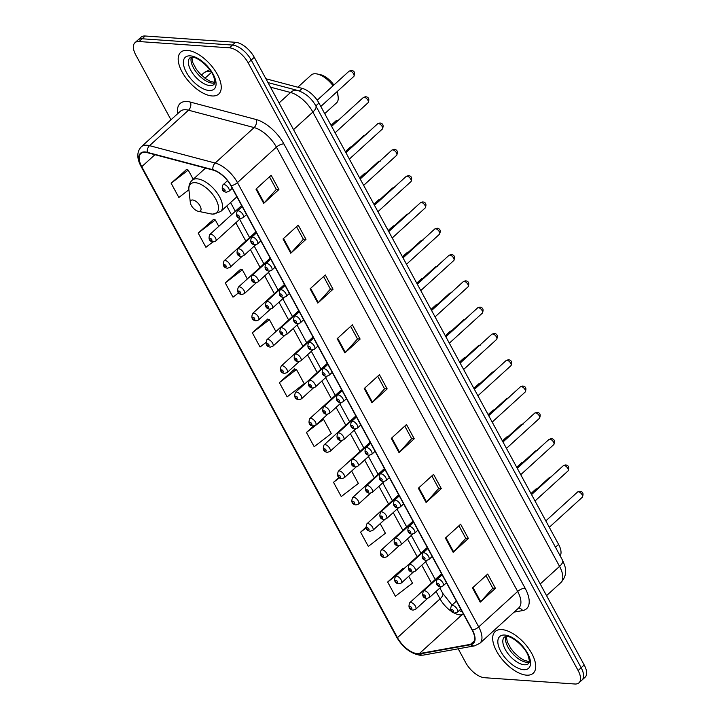 <?xml version="1.0" encoding="UTF-8"?>
<svg xmlns="http://www.w3.org/2000/svg" width="720" height="720" viewBox="0 0 720 720"><rect width="100%" height="100%" fill="white"/><g stroke="black" fill="none" stroke-linecap="round" stroke-linejoin="round"><path stroke-width="1.08" d="M265.914 78.768L302.238 88.389A17.649 8.559 47.7 0 1 318.96 103.05L558.594 544.401A17.649 8.559 47.7 0 1 560.16 555.858M458.199 648.81L465.741 662.706A17.649 8.559 -132.3 0 0 484.497 677.709L574.83 684A17.649 8.559 -132.3 0 0 578.979 682.803L585.063 677.268A17.649 8.559 -132.3 0 0 584.199 664.983L254.259 57.294A17.649 8.559 -132.3 0 0 235.503 42.291L145.17 36A17.649 8.559 -132.3 0 0 141.021 37.197L137.979 39.969A17.649 8.559 -132.3 0 1 142.128 38.772A17.649 8.559 -132.3 0 0 137.979 39.969L134.937 42.732A17.649 8.559 -132.3 0 0 135.801 55.017L170.964 119.79M582.021 680.031A17.649 8.559 -132.3 0 0 581.157 667.755L251.217 60.066A17.649 8.559 -132.3 0 0 232.461 45.063L142.128 38.772L232.461 45.063A17.649 8.559 -132.3 0 1 251.217 60.066L581.157 667.755A17.649 8.559 -132.3 0 1 582.021 680.031M526.572 675.162A28.233 13.689 -132.3 0 0 533.205 673.245A28.233 13.689 -132.3 0 0 528.462 648.261A28.233 13.689 -132.3 0 0 501.822 629.586A28.233 13.689 -132.3 0 0 495.189 631.494A28.233 13.689 -132.3 0 0 499.932 656.478A28.233 13.689 -132.3 0 0 526.572 675.162A28.233 13.689 -132.3 0 0 533.205 673.245A28.233 13.689 -132.3 0 0 528.462 648.261A28.233 13.689 -132.3 0 0 501.822 629.586A28.233 13.689 -132.3 0 0 495.189 631.494A28.233 13.689 -132.3 0 0 499.932 656.478A28.233 13.689 -132.3 0 0 526.572 675.162M212.094 95.958A28.233 13.689 -132.3 0 0 218.727 94.05A28.233 13.689 -132.3 0 0 213.984 69.066A28.233 13.689 -132.3 0 0 187.344 50.382A28.233 13.689 -132.3 0 0 180.711 52.29A28.233 13.689 -132.3 0 0 185.454 77.283A28.233 13.689 -132.3 0 0 212.094 95.958A28.233 13.689 -132.3 0 0 218.727 94.05A28.233 13.689 -132.3 0 0 213.984 69.066A28.233 13.689 -132.3 0 0 187.344 50.382A28.233 13.689 -132.3 0 0 180.711 52.29A28.233 13.689 -132.3 0 0 185.454 77.283A28.233 13.689 -132.3 0 0 212.094 95.958M417.456 653.67A18.819 9.126 47.7 0 1 397.458 637.659L141.75 166.698A18.819 9.126 47.7 0 1 140.823 153.603A18.819 9.126 47.7 0 1 147.411 152.703L213.03 170.073A18.819 9.126 47.7 0 1 230.868 185.715L472.122 630.045A18.819 9.126 47.7 0 1 473.04 643.149A18.819 9.126 47.7 0 1 470.529 644.328L419.373 653.58A18.819 9.126 47.7 0 1 417.456 653.67M417.663 654.048A19.296 9.351 -132.3 0 0 419.625 653.958L470.79 644.706A19.296 9.351 -132.3 0 0 472.41 630.063L231.156 185.733A19.296 9.351 -132.3 0 0 212.877 169.704L147.267 152.325A19.296 9.351 -132.3 0 0 141.453 166.68L397.161 637.632A19.296 9.351 -132.3 0 0 417.663 654.048M186.462 169.587L171.126 183.222L178.857 197.469L188.91 189.747M213.525 219.438L198.189 233.073L205.929 247.32L212.976 241.902M240.597 269.28L225.261 282.924L232.992 297.162L238.608 292.86M267.66 319.131L252.324 332.775L260.055 347.013L265.824 342.585M402.984 568.377L387.657 582.021L395.388 596.259L412.488 583.128L408.753 576.261M294.723 368.982L279.387 382.617L287.127 396.864L304.218 383.733L296.487 369.495L294.453 368.901M578.979 682.803A17.649 8.559 -132.3 0 0 578.115 670.527L248.166 62.838A17.649 8.559 -132.3 0 0 229.419 47.835L139.086 41.544A17.649 8.559 -132.3 0 0 134.937 42.732M310.086 288.828L325.305 274.977L333.036 289.215L317.826 303.075L310.086 288.828M283.023 238.977L298.242 225.126L305.973 239.364L290.754 253.224L283.023 238.977M255.96 189.126L271.17 175.275L278.91 189.522L263.691 203.373L255.96 189.126M391.284 438.372L406.503 424.521L414.234 438.768L399.015 452.619L391.284 438.372M418.356 488.223L433.566 474.372L441.306 488.61L426.087 502.47L418.356 488.223M445.419 538.074L460.638 524.223L468.369 538.461L453.15 552.321L445.419 538.074M472.482 587.925L487.701 574.065L495.432 588.312L480.213 602.163L472.482 587.925M337.158 338.679L352.368 324.819L360.108 339.066L344.889 352.917L337.158 338.679M364.221 388.53L379.44 374.67L387.171 388.917L371.952 402.768L364.221 388.53M313.524 426.042L306.459 432.468L314.19 446.715L331.29 433.584L323.559 419.337L322.443 419.022M338.967 477.36L333.522 482.319L341.253 496.566L358.353 483.435L351.63 471.051M365.895 527.337L360.585 532.17L368.325 546.408L385.416 533.277L380.196 523.656M387.171 388.917L384.516 388.728M377.73 376.227L384.561 388.809L372.438 402.282A4.707 1.863 151.5 0 1 371.952 402.768M360.108 339.066L357.453 338.877M350.667 326.376L357.498 338.958L345.375 352.44A4.707 1.863 151.5 0 1 344.889 352.917M495.432 588.312L492.786 588.123M485.991 575.622L492.822 588.204L480.699 601.677A4.707 1.863 151.5 0 1 480.213 602.163M468.369 538.461L465.714 538.281M458.928 525.771L465.759 538.353L453.636 551.835A4.707 1.863 151.5 0 1 453.15 552.321M441.306 488.61L438.651 488.43M431.865 475.929L438.696 488.511L426.573 501.984A4.707 1.863 151.5 0 1 426.087 502.47M414.234 438.768L411.588 438.579M404.793 426.078L411.624 438.66L399.501 452.133A4.707 1.863 151.5 0 1 399.015 452.619M278.91 189.522L276.255 189.333M269.469 176.832L276.3 189.414L264.177 202.887A4.707 1.863 151.5 0 1 263.691 203.373M305.973 239.364L303.318 239.184M296.532 226.683L303.363 239.265L291.24 252.738A4.707 1.863 151.5 0 1 290.754 253.224M333.036 289.215L330.39 289.035M323.595 276.525L330.426 289.107L318.303 302.589A4.707 1.863 151.5 0 1 317.826 303.075M279.387 382.617L296.487 369.495M306.459 432.468L323.559 419.337M333.522 482.319L339.453 477.765M360.585 532.17L366.093 527.94M387.657 582.021L398.304 573.84M403.983 568.665L402.723 568.305M252.324 332.775L269.424 319.644L275.895 331.56M269.424 319.644L267.39 319.059M225.261 282.924L242.361 269.793L247.329 278.955M242.361 269.793L240.327 269.208M198.189 233.073L215.289 219.942L218.772 226.359M215.289 219.942L213.255 219.357M171.126 183.222L188.226 170.091L193.212 179.28M188.226 170.091L186.192 169.506M333.063 85.761A18.819 9.126 -132.3 0 0 317.079 73.962A18.819 9.126 -132.3 0 0 315.63 73.755A18.819 9.126 -132.3 0 0 311.211 75.033L297.828 87.219M192.591 199.98A7.056 3.42 -132.3 0 0 190.323 202.608A7.056 3.42 -132.3 0 0 198.234 211.293A7.056 3.42 -132.3 0 0 198.774 211.374A7.056 3.42 -132.3 0 0 200.088 205.983A7.056 3.42 -132.3 0 0 192.591 199.98M324.72 113.643L336.555 102.87A18.819 9.126 -132.3 0 0 338.175 97.128A18.819 9.126 -132.3 0 0 336.717 91.989M338.175 97.128L337.842 94.122A15.885 7.704 -132.3 0 0 337.257 91.494M333.891 85.014A15.885 7.704 -132.3 0 0 320.04 74.565L317.079 73.962M555.48 547.245L558.594 544.401M315.846 105.885L318.96 103.05M299.358 91.008L302.238 88.389M210.951 71.451A23.526 11.403 -132.3 0 0 209.457 71.262A23.526 11.403 -132.3 0 0 203.922 72.855L201.393 75.159M211.5 72.333L205.002 78.246M584.199 664.983L578.115 670.527M145.17 36L139.086 41.544M235.503 42.291L229.419 47.835M254.259 57.294L248.166 62.838M562.545 560.25A11.763 4.653 151.5 0 1 559.548 566.37L312.858 112.041A23.526 11.403 -132.3 0 0 290.574 92.493A11.763 8.226 -75.2 0 1 297.387 90.378C305.316 92.961 311.472 98.136 315.855 105.912L562.545 560.25C564.975 565.686 565.992 569.304 565.596 571.104C565.614 572.382 565.884 577.341 560.7 582.75A23.526 11.403 -132.3 0 0 559.548 566.37L540.216 583.974M270.477 87.165L290.574 92.493L279.054 102.978M315.855 105.912A11.763 4.653 151.5 0 1 312.858 112.041L293.535 129.636M397.458 637.659L440.064 598.86A18.819 9.126 -132.3 0 0 452.277 611.946M453.78 612.819A18.819 9.126 -132.3 0 0 460.062 614.871A18.819 9.126 -132.3 0 0 461.979 614.781L463.662 614.475M177.741 113.625A29.412 14.256 47.7 0 1 187.02 101.52A29.412 14.256 47.7 0 1 190.404 102.105L256.023 119.484A29.412 14.256 47.7 0 1 283.887 143.91L525.141 588.249A29.412 14.256 47.7 0 1 522.657 610.569L514.116 612.117M147.267 152.325A5.886 4.113 -75.2 0 1 149.544 145.665L188.505 110.205A23.526 11.403 -132.3 0 0 185.796 109.737A23.526 11.403 -132.3 0 0 180.261 111.33L141.309 146.799A23.526 11.403 47.7 0 1 149.544 145.665L215.163 163.044A23.526 11.403 47.7 0 1 237.456 182.592L478.71 626.922A5.886 2.331 151.5 0 1 472.41 630.063M141.453 166.68A5.886 2.331 151.5 0 1 140.967 166.23L396.675 637.191C402.894 647.631 410.733 653.661 420.183 655.263L423.432 655.092A5.886 4.923 -100.2 0 1 419.625 653.958M231.156 185.733A5.886 2.331 -28.5 0 0 237.456 182.592L276.408 147.123A23.526 11.403 -132.3 0 0 254.115 127.575L188.505 110.205A5.886 4.113 104.8 0 0 190.404 102.105M212.877 169.704A5.886 4.113 -75.2 0 1 215.163 163.044L254.115 127.575A5.886 4.113 104.8 0 0 256.023 119.484M423.432 655.092L474.597 645.849A5.886 4.923 -100.2 0 1 470.79 644.706M525.141 588.249A5.886 2.331 151.5 0 0 517.662 591.453L478.71 626.922A23.526 11.403 47.7 0 1 479.862 643.302L518.814 607.833A23.526 11.403 -132.3 0 0 517.662 591.453L276.408 147.123A5.886 2.331 151.5 0 1 283.887 143.91M396.675 637.191A5.886 2.331 -28.5 0 0 397.161 637.632M522.657 610.569A5.886 4.923 79.8 0 0 518.436 608.184M141.75 166.698L154.935 154.692M226.764 206.019L231.507 214.758M235.845 222.741L245.79 241.056M250.416 249.579L260.073 267.363M264.69 275.877L274.347 293.661M278.973 302.175L288.63 319.968M293.256 328.482L302.913 346.266M307.539 354.78L317.196 372.564M321.813 381.078L331.47 398.871M336.096 407.385L345.753 425.169M350.379 433.683L360.036 451.467M364.653 459.99L374.31 477.774M378.936 486.288L388.593 504.072M393.219 512.586L402.876 530.37M407.502 538.893L417.159 556.677M421.776 565.191L431.433 582.975M436.059 591.489L440.064 598.86A10.584 4.194 151.5 0 0 442.755 593.352L452.034 605.115M419.373 653.58L461.979 614.781A10.584 8.865 79.8 0 1 463.302 613.8M470.529 644.328L474.453 640.755M364.716 388.071L372.438 402.282M391.788 437.922L399.501 452.133M418.851 487.773L426.573 501.984M445.914 537.615L453.636 551.835M472.986 587.466L480.699 601.677M337.653 338.22L345.375 352.44M310.59 288.378L318.303 302.589M283.527 238.527L291.24 252.738M256.455 188.676L264.177 202.887M505.845 636.507A17.928 8.694 -132.3 0 0 511.452 652.257A17.928 8.694 -132.3 0 0 526.995 662.337A17.928 8.694 -132.3 0 0 529.218 662.166M524.34 664.767A17.928 8.694 -132.3 0 0 528.552 663.552C528.849 661.869 530.325 664.11 528.417 656.532C525.834 647.298 511.785 635.805 506.826 636.498L504.405 637.038A17.928 8.694 -132.3 0 0 507.42 652.896A17.928 8.694 -132.3 0 0 524.34 664.767M504.792 635.049A21.456 10.404 -132.3 0 0 500.796 651.438A21.456 10.404 -132.3 0 0 523.602 669.69A21.456 10.404 -132.3 0 0 527.589 653.301A21.456 10.404 -132.3 0 0 504.792 635.049M198.234 211.293L210.735 213.867A19.449 9.432 -132.3 0 0 212.22 214.074A19.449 9.432 -132.3 0 0 215.847 199.224A19.449 9.432 -132.3 0 0 195.174 182.673A19.449 9.432 -132.3 0 0 188.928 189.927L190.323 202.608M236.889 196.803L220.644 211.59A21.177 10.269 -132.3 0 0 217.089 192.852A21.177 10.269 -132.3 0 0 197.109 178.839A21.177 10.269 -132.3 0 0 192.132 180.27C189.585 182.691 188.523 185.913 188.928 189.927M191.367 57.303A17.928 8.694 -132.3 0 0 196.974 73.062A17.928 8.694 -132.3 0 0 212.517 83.142A17.928 8.694 -132.3 0 0 214.731 82.971M209.853 85.563A17.928 8.694 -132.3 0 0 214.074 84.348C214.371 82.674 215.847 84.915 213.93 77.328C211.356 68.103 197.307 56.61 192.348 57.294L189.927 57.834A17.928 8.694 -132.3 0 0 192.942 73.701A17.928 8.694 -132.3 0 0 209.853 85.563M190.314 55.854A21.456 10.404 -132.3 0 0 186.318 72.243A21.456 10.404 -132.3 0 0 209.124 90.495A21.456 10.404 -132.3 0 0 213.111 74.106A21.456 10.404 -132.3 0 0 190.314 55.854M536.931 488.907A3.528 1.71 -132.3 0 0 536.67 488.871A3.528 1.71 -132.3 0 0 535.842 489.105L530.982 493.533M410.751 602.46A4.41 2.142 47.7 0 1 414.909 605.376A4.41 2.142 47.7 0 1 415.647 609.282L413.118 610.137C409.221 609.633 408.087 607.167 409.707 602.757A4.41 2.142 47.7 0 1 410.751 602.46M411.426 608.94A1.467 0.711 -132.3 0 0 411.696 607.815A1.467 0.711 -132.3 0 0 410.13 606.564A1.467 0.711 -132.3 0 0 409.86 607.689A1.467 0.711 -132.3 0 0 411.426 608.94M522.657 462.6A3.528 1.71 -132.3 0 0 522.387 462.564A3.528 1.71 -132.3 0 0 521.559 462.807L516.699 467.235M396.468 576.162A4.41 2.142 47.7 0 1 400.626 579.078A4.41 2.142 47.7 0 1 401.373 582.984L398.844 583.839C394.947 583.326 393.804 580.869 395.433 576.459A4.41 2.142 47.7 0 1 396.468 576.162M397.143 582.642A1.467 0.711 -132.3 0 0 397.413 581.517A1.467 0.711 -132.3 0 0 395.856 580.266A1.467 0.711 -132.3 0 0 395.577 581.391A1.467 0.711 -132.3 0 0 397.143 582.642M508.374 436.302A3.528 1.71 -132.3 0 0 508.113 436.266A3.528 1.71 -132.3 0 0 507.285 436.509L502.416 440.937M382.185 549.855A4.41 2.142 47.7 0 1 386.352 552.78A4.41 2.142 47.7 0 1 387.09 556.677L384.561 557.541C380.664 557.028 379.53 554.571 381.15 550.152A4.41 2.142 47.7 0 1 382.185 549.855M382.86 556.335A1.467 0.711 -132.3 0 0 383.139 555.21A1.467 0.711 -132.3 0 0 381.573 553.959A1.467 0.711 -132.3 0 0 381.303 555.084A1.467 0.711 -132.3 0 0 382.86 556.335M494.091 410.004A3.528 1.71 -132.3 0 0 493.83 409.968A3.528 1.71 -132.3 0 0 493.002 410.202L488.133 414.63M367.902 523.557A4.41 2.142 47.7 0 1 372.069 526.473A4.41 2.142 47.7 0 1 372.807 530.379L370.278 531.234C366.381 530.73 365.247 528.264 366.867 523.854A4.41 2.142 47.7 0 1 367.902 523.557M368.586 530.037A1.467 0.711 -132.3 0 0 368.856 528.912A1.467 0.711 -132.3 0 0 367.29 527.661A1.467 0.711 -132.3 0 0 367.02 528.786A1.467 0.711 -132.3 0 0 368.586 530.037M479.808 383.697A3.528 1.71 -132.3 0 0 479.547 383.661A3.528 1.71 -132.3 0 0 478.719 383.904L473.859 388.332M353.628 497.25A4.41 2.142 47.7 0 1 357.786 500.175A4.41 2.142 47.7 0 1 358.533 504.081L355.995 504.936C352.107 504.423 350.964 501.966 352.593 497.556A4.41 2.142 47.7 0 1 353.628 497.25M354.303 503.73A1.467 0.711 -132.3 0 0 354.573 502.614A1.467 0.711 -132.3 0 0 353.016 501.363A1.467 0.711 -132.3 0 0 352.737 502.479A1.467 0.711 -132.3 0 0 354.303 503.73M465.534 357.399A3.528 1.71 -132.3 0 0 465.273 357.363A3.528 1.71 -132.3 0 0 464.436 357.597L459.576 362.025M339.345 470.952A4.41 2.142 47.7 0 1 343.503 473.868A4.41 2.142 47.7 0 1 344.25 477.774L341.721 478.638C337.824 478.125 336.69 475.668 338.31 471.249A4.41 2.142 47.7 0 1 339.345 470.952M340.02 477.432A1.467 0.711 -132.3 0 0 340.29 476.307A1.467 0.711 -132.3 0 0 338.733 475.056A1.467 0.711 -132.3 0 0 338.454 476.181A1.467 0.711 -132.3 0 0 340.02 477.432M451.251 331.101A3.528 1.71 -132.3 0 0 450.99 331.065A3.528 1.71 -132.3 0 0 450.162 331.299L445.293 335.727M325.062 444.654A4.41 2.142 47.7 0 1 329.229 447.57A4.41 2.142 47.7 0 1 329.967 451.476L327.438 452.331C323.541 451.827 322.407 449.361 324.027 444.951A4.41 2.142 47.7 0 1 325.062 444.654M325.737 451.134A1.467 0.711 -132.3 0 0 326.016 450.009A1.467 0.711 -132.3 0 0 324.45 448.758A1.467 0.711 -132.3 0 0 324.18 449.883A1.467 0.711 -132.3 0 0 325.737 451.134M436.968 304.794A3.528 1.71 -132.3 0 0 436.707 304.758A3.528 1.71 -132.3 0 0 435.879 305.001L431.019 309.429M310.788 418.347A4.41 2.142 47.7 0 1 314.946 421.272A4.41 2.142 47.7 0 1 315.684 425.169L313.155 426.033C309.258 425.52 308.124 423.063 309.744 418.653A4.41 2.142 47.7 0 1 310.788 418.347M311.463 424.827A1.467 0.711 -132.3 0 0 311.733 423.711A1.467 0.711 -132.3 0 0 310.167 422.46A1.467 0.711 -132.3 0 0 309.897 423.576A1.467 0.711 -132.3 0 0 311.463 424.827M422.694 278.496A3.528 1.71 -132.3 0 0 422.424 278.46A3.528 1.71 -132.3 0 0 421.596 278.694L416.736 283.122M296.505 392.049A4.41 2.142 47.7 0 1 300.663 394.965A4.41 2.142 47.7 0 1 301.41 398.871L298.881 399.735C294.984 399.222 293.841 396.756 295.47 392.346A4.41 2.142 47.7 0 1 296.505 392.049M297.18 398.529A1.467 0.711 -132.3 0 0 297.45 397.404A1.467 0.711 -132.3 0 0 295.893 396.153A1.467 0.711 -132.3 0 0 295.614 397.278A1.467 0.711 -132.3 0 0 297.18 398.529M408.411 252.198A3.528 1.71 -132.3 0 0 408.15 252.153A3.528 1.71 -132.3 0 0 407.322 252.396L402.453 256.824M282.222 365.751A4.41 2.142 47.7 0 1 286.389 368.667A4.41 2.142 47.7 0 1 287.127 372.573L284.598 373.428C280.701 372.915 279.567 370.458 281.187 366.048A4.41 2.142 47.7 0 1 282.222 365.751M282.897 372.231A1.467 0.711 -132.3 0 0 283.176 371.106A1.467 0.711 -132.3 0 0 281.61 369.855A1.467 0.711 -132.3 0 0 281.34 370.98A1.467 0.711 -132.3 0 0 282.897 372.231M394.128 225.891A3.528 1.71 -132.3 0 0 393.867 225.855A3.528 1.71 -132.3 0 0 393.039 226.098L388.17 230.526M267.939 339.444A4.41 2.142 47.7 0 1 272.106 342.369A4.41 2.142 47.7 0 1 272.844 346.266L270.315 347.13C266.418 346.617 265.284 344.16 266.904 339.741A4.41 2.142 47.7 0 1 267.939 339.444M268.614 345.924A1.467 0.711 -132.3 0 0 268.893 344.799A1.467 0.711 -132.3 0 0 267.327 343.548A1.467 0.711 -132.3 0 0 267.057 344.673A1.467 0.711 -132.3 0 0 268.614 345.924M379.845 199.593A3.528 1.71 -132.3 0 0 379.584 199.557A3.528 1.71 -132.3 0 0 378.756 199.791L373.896 204.219M253.665 313.146A4.41 2.142 47.7 0 1 257.823 316.062A4.41 2.142 47.7 0 1 258.57 319.968L256.032 320.823C252.144 320.319 251.001 317.853 252.621 313.443A4.41 2.142 47.7 0 1 253.665 313.146M254.34 319.626A1.467 0.711 -132.3 0 0 254.61 318.501A1.467 0.711 -132.3 0 0 253.053 317.25A1.467 0.711 -132.3 0 0 252.774 318.375A1.467 0.711 -132.3 0 0 254.34 319.626M365.571 173.286A3.528 1.71 -132.3 0 0 365.31 173.25A3.528 1.71 -132.3 0 0 364.473 173.493L359.613 177.921M239.382 286.848A4.41 2.142 47.7 0 1 243.54 289.764A4.41 2.142 47.7 0 1 244.287 293.67L241.758 294.525C237.861 294.012 236.727 291.555 238.347 287.145A4.41 2.142 47.7 0 1 239.382 286.848M240.057 293.319A1.467 0.711 -132.3 0 0 240.327 292.203A1.467 0.711 -132.3 0 0 238.77 290.952A1.467 0.711 -132.3 0 0 238.491 292.068A1.467 0.711 -132.3 0 0 240.057 293.319M351.288 146.988A3.528 1.71 -132.3 0 0 351.027 146.952A3.528 1.71 -132.3 0 0 350.199 147.195L345.33 151.623M225.099 260.541A4.41 2.142 47.7 0 1 229.266 263.457A4.41 2.142 47.7 0 1 230.004 267.363L227.475 268.227C223.578 267.714 222.444 265.257 224.064 260.838A4.41 2.142 47.7 0 1 225.099 260.541M225.774 267.021A1.467 0.711 -132.3 0 0 226.053 265.896A1.467 0.711 -132.3 0 0 224.487 264.645A1.467 0.711 -132.3 0 0 224.217 265.77A1.467 0.711 -132.3 0 0 225.774 267.021M337.644 120.897A3.528 1.71 -132.3 0 0 336.744 120.654A3.528 1.71 -132.3 0 0 335.916 120.888L331.056 125.316M210.825 234.243A4.41 2.142 47.7 0 1 214.983 237.159A4.41 2.142 47.7 0 1 215.721 241.065L213.192 241.92C209.295 241.416 208.161 238.95 209.781 234.54A4.41 2.142 47.7 0 1 210.825 234.243M211.5 240.723A1.467 0.711 -132.3 0 0 211.77 239.598A1.467 0.711 -132.3 0 0 210.204 238.347A1.467 0.711 -132.3 0 0 209.934 239.472A1.467 0.711 -132.3 0 0 211.5 240.723M550.656 477.207A3.528 1.71 -132.3 0 0 550.386 477.171A3.528 1.71 -132.3 0 0 549.558 477.405L551.88 476.613M441.846 574.29L423.432 591.057A4.41 2.142 47.7 0 1 424.467 590.76A4.41 2.142 47.7 0 1 428.625 593.676A4.41 2.142 47.7 0 1 429.372 597.582L441.306 586.719M423.855 594.864A1.467 0.711 -132.3 0 0 423.576 595.989A1.467 0.711 -132.3 0 0 425.142 597.24A1.467 0.711 -132.3 0 0 425.412 596.115A1.467 0.711 -132.3 0 0 423.855 594.864M536.373 450.909A3.528 1.71 -132.3 0 0 536.112 450.873A3.528 1.71 -132.3 0 0 535.284 451.107L537.606 450.306M427.563 547.992L409.149 564.759A4.41 2.142 47.7 0 1 410.184 564.462A4.41 2.142 47.7 0 1 414.351 567.378A4.41 2.142 47.7 0 1 415.089 571.284L427.023 560.421M409.572 568.566A1.467 0.711 -132.3 0 0 409.302 569.691A1.467 0.711 -132.3 0 0 410.859 570.942A1.467 0.711 -132.3 0 0 411.138 569.817A1.467 0.711 -132.3 0 0 409.572 568.566M522.09 424.602A3.528 1.71 -132.3 0 0 521.829 424.566A3.528 1.71 -132.3 0 0 521.001 424.809L523.323 424.008M413.289 521.685L394.866 538.461A4.41 2.142 47.7 0 1 395.901 538.155A4.41 2.142 47.7 0 1 400.068 541.08A4.41 2.142 47.7 0 1 400.806 544.977L412.74 534.114M395.289 542.268A1.467 0.711 -132.3 0 0 395.019 543.384A1.467 0.711 -132.3 0 0 396.576 544.635A1.467 0.711 -132.3 0 0 396.855 543.519A1.467 0.711 -132.3 0 0 395.289 542.268M507.807 398.304A3.528 1.71 -132.3 0 0 507.546 398.268A3.528 1.71 -132.3 0 0 506.718 398.502L509.04 397.71M399.006 495.387L380.583 512.154A4.41 2.142 47.7 0 1 381.627 511.857A4.41 2.142 47.7 0 1 385.785 514.773A4.41 2.142 47.7 0 1 386.532 518.679L398.457 507.816M381.015 515.961A1.467 0.711 -132.3 0 0 380.736 517.086A1.467 0.711 -132.3 0 0 382.302 518.337A1.467 0.711 -132.3 0 0 382.572 517.212A1.467 0.711 -132.3 0 0 381.015 515.961M493.533 372.006A3.528 1.71 -132.3 0 0 493.272 371.961A3.528 1.71 -132.3 0 0 492.435 372.204L494.757 371.403M384.723 469.089L366.309 485.856A4.41 2.142 47.7 0 1 367.344 485.559A4.41 2.142 47.7 0 1 371.502 488.475A4.41 2.142 47.7 0 1 372.249 492.381L384.183 481.509M366.732 489.663A1.467 0.711 -132.3 0 0 366.453 490.788A1.467 0.711 -132.3 0 0 368.019 492.039A1.467 0.711 -132.3 0 0 368.289 490.914A1.467 0.711 -132.3 0 0 366.732 489.663M479.25 345.699A3.528 1.71 -132.3 0 0 478.989 345.663A3.528 1.71 -132.3 0 0 478.161 345.906L480.483 345.105M370.44 442.782L352.026 459.549A4.41 2.142 47.7 0 1 353.061 459.252A4.41 2.142 47.7 0 1 357.228 462.177A4.41 2.142 47.7 0 1 357.966 466.074L369.9 455.211M352.449 463.356A1.467 0.711 -132.3 0 0 352.179 464.481A1.467 0.711 -132.3 0 0 353.736 465.732A1.467 0.711 -132.3 0 0 354.015 464.607A1.467 0.711 -132.3 0 0 352.449 463.356M464.967 319.401A3.528 1.71 -132.3 0 0 464.706 319.365A3.528 1.71 -132.3 0 0 463.878 319.599L466.2 318.798M356.166 416.484L337.743 433.251A4.41 2.142 47.7 0 1 338.787 432.954A4.41 2.142 47.7 0 1 342.945 435.87A4.41 2.142 47.7 0 1 343.683 439.776L355.617 428.913M338.166 437.058A1.467 0.711 -132.3 0 0 337.896 438.183A1.467 0.711 -132.3 0 0 339.462 439.434A1.467 0.711 -132.3 0 0 339.732 438.309A1.467 0.711 -132.3 0 0 338.166 437.058M450.693 293.094A3.528 1.71 -132.3 0 0 450.423 293.058A3.528 1.71 -132.3 0 0 449.595 293.301L451.917 292.5M341.883 390.177L323.469 406.953A4.41 2.142 47.7 0 1 324.504 406.656A4.41 2.142 47.7 0 1 328.662 409.572A4.41 2.142 47.7 0 1 329.409 413.478L341.343 402.606M323.892 410.76A1.467 0.711 -132.3 0 0 323.613 411.876A1.467 0.711 -132.3 0 0 325.179 413.127A1.467 0.711 -132.3 0 0 325.449 412.011A1.467 0.711 -132.3 0 0 323.892 410.76M436.41 266.796A3.528 1.71 -132.3 0 0 436.149 266.76A3.528 1.71 -132.3 0 0 435.312 267.003L437.643 266.202M327.6 363.879L309.186 380.646A4.41 2.142 47.7 0 1 310.221 380.349A4.41 2.142 47.7 0 1 314.388 383.265A4.41 2.142 47.7 0 1 315.126 387.171L327.06 376.308M309.609 384.453A1.467 0.711 -132.3 0 0 309.339 385.578A1.467 0.711 -132.3 0 0 310.896 386.829A1.467 0.711 -132.3 0 0 311.175 385.704A1.467 0.711 -132.3 0 0 309.609 384.453M422.127 240.498A3.528 1.71 -132.3 0 0 421.866 240.462A3.528 1.71 -132.3 0 0 421.038 240.696L423.36 239.895M313.326 337.581L294.903 354.348A4.41 2.142 47.7 0 1 295.938 354.051A4.41 2.142 47.7 0 1 300.105 356.967A4.41 2.142 47.7 0 1 300.843 360.873L312.777 350.01M295.326 358.155A1.467 0.711 -132.3 0 0 295.056 359.28A1.467 0.711 -132.3 0 0 296.613 360.531A1.467 0.711 -132.3 0 0 296.892 359.406A1.467 0.711 -132.3 0 0 295.326 358.155M407.844 214.191A3.528 1.71 -132.3 0 0 407.583 214.155A3.528 1.71 -132.3 0 0 406.755 214.398L409.077 213.597M299.043 311.274L280.62 328.05A4.41 2.142 47.7 0 1 281.664 327.744A4.41 2.142 47.7 0 1 285.822 330.669A4.41 2.142 47.7 0 1 286.569 334.575L298.494 323.703M281.052 331.857A1.467 0.711 -132.3 0 0 280.773 332.973A1.467 0.711 -132.3 0 0 282.339 334.224A1.467 0.711 -132.3 0 0 282.609 333.108A1.467 0.711 -132.3 0 0 281.052 331.857M393.57 187.893A3.528 1.71 -132.3 0 0 393.309 187.857A3.528 1.71 -132.3 0 0 392.472 188.091L394.794 187.299M284.76 284.976L266.346 301.743A4.41 2.142 47.7 0 1 267.381 301.446A4.41 2.142 47.7 0 1 271.539 304.362A4.41 2.142 47.7 0 1 272.286 308.268L284.22 297.405M266.769 305.55A1.467 0.711 -132.3 0 0 266.49 306.675A1.467 0.711 -132.3 0 0 268.056 307.926A1.467 0.711 -132.3 0 0 268.326 306.801A1.467 0.711 -132.3 0 0 266.769 305.55M379.287 161.595A3.528 1.71 -132.3 0 0 379.026 161.559A3.528 1.71 -132.3 0 0 378.198 161.793L380.52 160.992M270.477 258.678L252.063 275.445A4.41 2.142 47.7 0 1 253.098 275.148A4.41 2.142 47.7 0 1 257.265 278.064A4.41 2.142 47.7 0 1 258.003 281.97L269.937 271.107M252.486 279.252A1.467 0.711 -132.3 0 0 252.216 280.377A1.467 0.711 -132.3 0 0 253.773 281.628A1.467 0.711 -132.3 0 0 254.052 280.503A1.467 0.711 -132.3 0 0 252.486 279.252M365.004 135.288A3.528 1.71 -132.3 0 0 364.743 135.252A3.528 1.71 -132.3 0 0 363.915 135.495L366.237 134.694M256.203 232.371L237.78 249.138A4.41 2.142 47.7 0 1 238.824 248.841A4.41 2.142 47.7 0 1 242.982 251.766A4.41 2.142 47.7 0 1 243.72 255.663L255.654 244.8M238.203 252.945A1.467 0.711 -132.3 0 0 237.933 254.07A1.467 0.711 -132.3 0 0 239.499 255.321A1.467 0.711 -132.3 0 0 239.769 254.196A1.467 0.711 -132.3 0 0 238.203 252.945M578.385 491.769A3.528 1.71 -132.3 0 0 577.557 492.012L579.879 491.211C582.975 491.688 583.785 493.695 582.309 497.232A3.528 1.71 -132.3 0 0 581.715 494.109A3.528 1.71 -132.3 0 0 578.385 491.769M456.417 601.119L451.431 605.664A4.41 2.142 47.7 0 1 452.466 605.367A4.41 2.142 47.7 0 1 456.624 608.283A4.41 2.142 47.7 0 1 457.371 612.189L460.746 609.111M451.854 609.471A1.467 0.711 -132.3 0 0 451.575 610.596A1.467 0.711 -132.3 0 0 453.141 611.847A1.467 0.711 -132.3 0 0 453.411 610.722A1.467 0.711 -132.3 0 0 451.854 609.471M564.111 465.471A3.528 1.71 -132.3 0 0 563.274 465.714L565.605 464.913C568.692 465.39 569.502 467.388 568.035 470.934A3.528 1.71 -132.3 0 0 567.441 467.811A3.528 1.71 -132.3 0 0 564.111 465.471M442.134 574.821L437.148 579.357A4.41 2.142 47.7 0 1 438.183 579.06A4.41 2.142 47.7 0 1 442.35 581.985A4.41 2.142 47.7 0 1 443.088 585.882L446.472 582.804M437.571 583.164A1.467 0.711 -132.3 0 0 437.301 584.289A1.467 0.711 -132.3 0 0 438.858 585.54A1.467 0.711 -132.3 0 0 439.137 584.415A1.467 0.711 -132.3 0 0 437.571 583.164M549.828 439.173A3.528 1.71 -132.3 0 0 549 439.407L551.322 438.606C554.409 439.083 555.219 441.09 553.752 444.627A3.528 1.71 -132.3 0 0 553.158 441.504A3.528 1.71 -132.3 0 0 549.828 439.173M427.851 548.523L422.865 553.059A4.41 2.142 47.7 0 1 423.9 552.762A4.41 2.142 47.7 0 1 428.067 555.678A4.41 2.142 47.7 0 1 428.805 559.584L432.189 556.506M423.288 556.866A1.467 0.711 -132.3 0 0 423.018 557.991A1.467 0.711 -132.3 0 0 424.575 559.242A1.467 0.711 -132.3 0 0 424.854 558.117A1.467 0.711 -132.3 0 0 423.288 556.866M535.545 412.866A3.528 1.71 -132.3 0 0 534.717 413.109L537.039 412.308C540.126 412.785 540.936 414.792 539.469 418.329A3.528 1.71 -132.3 0 0 538.875 415.206A3.528 1.71 -132.3 0 0 535.545 412.866M413.577 522.216L408.582 526.761A4.41 2.142 47.7 0 1 409.626 526.464A4.41 2.142 47.7 0 1 413.784 529.38A4.41 2.142 47.7 0 1 414.522 533.286L417.906 530.199M409.014 530.568A1.467 0.711 -132.3 0 0 408.735 531.684A1.467 0.711 -132.3 0 0 410.301 532.935A1.467 0.711 -132.3 0 0 410.571 531.819A1.467 0.711 -132.3 0 0 409.014 530.568M521.262 386.568A3.528 1.71 -132.3 0 0 520.434 386.811L522.756 386.01C525.852 386.478 526.662 388.485 525.186 392.022A3.528 1.71 -132.3 0 0 524.592 388.899A3.528 1.71 -132.3 0 0 521.262 386.568M399.294 495.918L394.308 500.454A4.41 2.142 47.7 0 1 395.343 500.157A4.41 2.142 47.7 0 1 399.501 503.073A4.41 2.142 47.7 0 1 400.248 506.979L403.632 503.901M394.731 504.261A1.467 0.711 -132.3 0 0 394.452 505.386A1.467 0.711 -132.3 0 0 396.018 506.637A1.467 0.711 -132.3 0 0 396.288 505.512A1.467 0.711 -132.3 0 0 394.731 504.261M506.988 360.27A3.528 1.71 -132.3 0 0 506.16 360.504L508.482 359.703C511.569 360.18 512.379 362.187 510.912 365.724A3.528 1.71 -132.3 0 0 510.318 362.601A3.528 1.71 -132.3 0 0 506.988 360.27M385.011 469.611L380.025 474.156A4.41 2.142 47.7 0 1 381.06 473.859A4.41 2.142 47.7 0 1 385.227 476.775A4.41 2.142 47.7 0 1 385.965 480.681L389.349 477.603M380.448 477.963A1.467 0.711 -132.3 0 0 380.178 479.088A1.467 0.711 -132.3 0 0 381.735 480.339A1.467 0.711 -132.3 0 0 382.014 479.214A1.467 0.711 -132.3 0 0 380.448 477.963M492.705 333.963A3.528 1.71 -132.3 0 0 491.877 334.206L494.199 333.405C497.286 333.882 498.096 335.889 496.629 339.426A3.528 1.71 -132.3 0 0 496.035 336.303A3.528 1.71 -132.3 0 0 492.705 333.963M370.728 443.313L365.742 447.858A4.41 2.142 47.7 0 1 366.786 447.552A4.41 2.142 47.7 0 1 370.944 450.477A4.41 2.142 47.7 0 1 371.682 454.383L375.066 451.296M366.165 451.665A1.467 0.711 -132.3 0 0 365.895 452.781A1.467 0.711 -132.3 0 0 367.461 454.032A1.467 0.711 -132.3 0 0 367.731 452.916A1.467 0.711 -132.3 0 0 366.165 451.665M478.422 307.665A3.528 1.71 -132.3 0 0 477.594 307.899L479.916 307.107C483.012 307.575 483.822 309.582 482.346 313.119A3.528 1.71 -132.3 0 0 481.752 309.996A3.528 1.71 -132.3 0 0 478.422 307.665M356.454 417.015L351.468 421.551A4.41 2.142 47.7 0 1 352.503 421.254A4.41 2.142 47.7 0 1 356.661 424.17A4.41 2.142 47.7 0 1 357.408 428.076L360.783 424.998M351.891 425.358A1.467 0.711 -132.3 0 0 351.612 426.483A1.467 0.711 -132.3 0 0 353.178 427.734A1.467 0.711 -132.3 0 0 353.448 426.609A1.467 0.711 -132.3 0 0 351.891 425.358M464.148 281.367A3.528 1.71 -132.3 0 0 463.311 281.601L465.642 280.8C468.729 281.277 469.539 283.284 468.063 286.821A3.528 1.71 -132.3 0 0 467.478 283.698A3.528 1.71 -132.3 0 0 464.148 281.367M342.171 390.708L337.185 395.253A4.41 2.142 47.7 0 1 338.22 394.956A4.41 2.142 47.7 0 1 342.387 397.872A4.41 2.142 47.7 0 1 343.125 401.778L346.509 398.7M337.608 399.06A1.467 0.711 -132.3 0 0 337.338 400.185A1.467 0.711 -132.3 0 0 338.895 401.436A1.467 0.711 -132.3 0 0 339.174 400.311A1.467 0.711 -132.3 0 0 337.608 399.06M449.865 255.06A3.528 1.71 -132.3 0 0 449.037 255.303L451.359 254.502C454.446 254.979 455.256 256.977 453.789 260.523A3.528 1.71 -132.3 0 0 453.195 257.4A3.528 1.71 -132.3 0 0 449.865 255.06M327.888 364.41L322.902 368.946A4.41 2.142 47.7 0 1 323.937 368.649A4.41 2.142 47.7 0 1 328.104 371.574A4.41 2.142 47.7 0 1 328.842 375.471L332.226 372.393M323.325 372.753A1.467 0.711 -132.3 0 0 323.055 373.878A1.467 0.711 -132.3 0 0 324.612 375.129A1.467 0.711 -132.3 0 0 324.891 374.004A1.467 0.711 -132.3 0 0 323.325 372.753M435.582 228.762A3.528 1.71 -132.3 0 0 434.754 228.996L437.076 228.204C440.163 228.672 440.973 230.679 439.506 234.216A3.528 1.71 -132.3 0 0 438.912 231.093A3.528 1.71 -132.3 0 0 435.582 228.762M313.614 338.112L308.619 342.648A4.41 2.142 47.7 0 1 309.663 342.351A4.41 2.142 47.7 0 1 313.821 345.267A4.41 2.142 47.7 0 1 314.559 349.173L317.943 346.095M309.051 346.455A1.467 0.711 -132.3 0 0 308.772 347.58A1.467 0.711 -132.3 0 0 310.338 348.831A1.467 0.711 -132.3 0 0 310.608 347.706A1.467 0.711 -132.3 0 0 309.051 346.455M421.299 202.455A3.528 1.71 -132.3 0 0 420.471 202.698L422.793 201.897C425.889 202.374 426.699 204.381 425.223 207.918A3.528 1.71 -132.3 0 0 424.629 204.795A3.528 1.71 -132.3 0 0 421.299 202.455M299.331 311.805L294.345 316.35A4.41 2.142 47.7 0 1 295.38 316.053A4.41 2.142 47.7 0 1 299.538 318.969A4.41 2.142 47.7 0 1 300.285 322.875L303.669 319.797M294.768 320.157A1.467 0.711 -132.3 0 0 294.489 321.282A1.467 0.711 -132.3 0 0 296.055 322.533A1.467 0.711 -132.3 0 0 296.325 321.408A1.467 0.711 -132.3 0 0 294.768 320.157M407.025 176.157A3.528 1.71 -132.3 0 0 406.197 176.4L408.519 175.599C411.606 176.067 412.416 178.074 410.949 181.62A3.528 1.71 -132.3 0 0 410.355 178.497A3.528 1.71 -132.3 0 0 407.025 176.157M285.048 285.507L280.062 290.043A4.41 2.142 47.7 0 1 281.097 289.746A4.41 2.142 47.7 0 1 285.264 292.671A4.41 2.142 47.7 0 1 286.002 296.568L289.386 293.49M280.485 293.85A1.467 0.711 -132.3 0 0 280.215 294.975A1.467 0.711 -132.3 0 0 281.772 296.226A1.467 0.711 -132.3 0 0 282.051 295.101A1.467 0.711 -132.3 0 0 280.485 293.85M392.742 149.859A3.528 1.71 -132.3 0 0 391.914 150.093L394.236 149.292C397.323 149.769 398.133 151.776 396.666 155.313A3.528 1.71 -132.3 0 0 396.072 152.19A3.528 1.71 -132.3 0 0 392.742 149.859M270.765 259.209L265.779 263.745A4.41 2.142 47.7 0 1 266.814 263.448A4.41 2.142 47.7 0 1 270.981 266.364A4.41 2.142 47.7 0 1 271.719 270.27L275.103 267.192M266.202 267.552A1.467 0.711 -132.3 0 0 265.932 268.677A1.467 0.711 -132.3 0 0 267.498 269.928A1.467 0.711 -132.3 0 0 267.768 268.803A1.467 0.711 -132.3 0 0 266.202 267.552M378.459 123.552A3.528 1.71 -132.3 0 0 377.631 123.795L379.953 122.994C383.049 123.471 383.859 125.478 382.383 129.015A3.528 1.71 -132.3 0 0 381.789 125.892A3.528 1.71 -132.3 0 0 378.459 123.552M256.491 232.902L251.505 237.447A4.41 2.142 47.7 0 1 252.54 237.141A4.41 2.142 47.7 0 1 256.698 240.066A4.41 2.142 47.7 0 1 257.445 243.972L260.82 240.885M251.928 241.254A1.467 0.711 -132.3 0 0 251.649 242.37A1.467 0.711 -132.3 0 0 253.215 243.621A1.467 0.711 -132.3 0 0 253.485 242.505A1.467 0.711 -132.3 0 0 251.928 241.254M364.185 97.254A3.528 1.71 -132.3 0 0 363.348 97.488L365.67 96.696C368.766 97.164 369.576 99.171 368.1 102.708A3.528 1.71 -132.3 0 0 367.515 99.585A3.528 1.71 -132.3 0 0 364.185 97.254M242.208 206.604L237.222 211.14A4.41 2.142 47.7 0 1 238.257 210.843A4.41 2.142 47.7 0 1 242.424 213.759A4.41 2.142 47.7 0 1 243.162 217.665L246.546 214.587M237.645 214.947A1.467 0.711 -132.3 0 0 237.375 216.072A1.467 0.711 -132.3 0 0 238.932 217.323A1.467 0.711 -132.3 0 0 239.211 216.198A1.467 0.711 -132.3 0 0 237.645 214.947M349.902 70.956A3.528 1.71 -132.3 0 0 349.074 71.19L351.396 70.389C354.483 70.866 355.293 72.873 353.826 76.41A3.528 1.71 -132.3 0 0 353.232 73.287A3.528 1.71 -132.3 0 0 349.902 70.956M227.511 180.684L222.939 184.842A4.41 2.142 47.7 0 1 223.974 184.545A4.41 2.142 47.7 0 1 228.141 187.461A4.41 2.142 47.7 0 1 228.879 191.367L232.263 188.289M223.362 188.649A1.467 0.711 -132.3 0 0 223.092 189.774A1.467 0.711 -132.3 0 0 224.649 191.025A1.467 0.711 -132.3 0 0 224.928 189.9A1.467 0.711 -132.3 0 0 223.362 188.649M560.7 582.75L546.552 595.629M267.993 82.593L297.387 90.378M209.682 69.624L203.922 72.855M474.597 645.849L479.862 643.302M141.309 146.799C136.782 151.668 136.665 158.148 140.967 166.23M462.339 612.036L459.216 610.506M230.571 202.554L235.314 211.293M239.652 219.276L249.597 237.591M254.223 246.105L263.88 263.898M268.497 272.412L278.154 290.196M282.78 298.71L292.437 316.494M297.063 325.017L306.72 342.801M311.337 351.315L321.003 369.099M325.62 377.613L335.277 395.406M339.903 403.92L349.56 421.704M354.186 430.218L363.843 448.002M368.46 456.516L378.117 474.309M382.743 482.823L392.4 500.607M397.026 509.121L406.683 526.905M411.309 535.428L420.966 553.212M425.583 561.726L435.24 579.51M439.866 588.024L442.755 593.352M506.34 636.48L507.258 641.763L510.696 648.261L514.134 652.581L519.705 657.603L524.214 660.321L529.281 661.68M220.644 211.59L212.679 214.137L210.735 213.867M205.515 168.084L192.132 180.27M191.853 57.276L192.78 62.568L196.218 69.066L199.656 73.377L205.227 78.408L209.736 81.126L214.803 82.485M427.581 598.419L415.647 609.282M441.558 573.759L409.707 602.757M535.842 489.105L538.164 488.313M413.307 572.112L401.373 582.984M427.275 547.461L395.433 576.459M521.559 462.807L523.881 462.006M399.024 545.814L387.09 556.677M413.001 521.154L381.15 550.152M507.285 436.509L509.607 435.708M384.741 519.516L372.807 530.379M398.718 494.856L366.867 523.854M493.002 410.202L495.324 409.401M370.458 493.209L358.533 504.081M384.435 468.558L352.593 497.556M478.719 383.904L481.041 383.103M356.184 466.911L344.25 477.774M370.152 442.251L338.31 471.249M464.436 357.597L466.758 356.805M341.901 440.613L329.967 451.476M355.878 415.953L324.027 444.951M450.162 331.299L452.484 330.498M327.618 414.306L315.684 425.169M341.595 389.655L309.744 418.653M435.879 305.001L438.201 304.2M313.344 388.008L301.41 398.871M327.312 363.348L295.47 392.346M421.596 278.694L423.918 277.902M299.061 361.701L287.127 372.573M313.038 337.05L281.187 366.048M407.322 252.396L409.644 251.595M284.778 335.403L272.844 346.266M298.755 310.743L266.904 339.741M393.039 226.098L395.361 225.297M270.495 309.105L258.57 319.968M284.472 284.445L252.621 313.443M378.756 199.791L381.078 198.99M256.221 282.798L244.287 293.67M270.189 258.147L238.347 287.145M364.473 173.493L366.795 172.692M241.938 256.5L230.004 267.363M255.915 231.84L224.064 260.838M350.199 147.195L352.521 146.394M338.499 120.123L335.916 120.888M240.489 218.511L215.721 241.065M241.632 205.542L209.781 234.54M549.558 477.405L531.27 494.064M423.432 591.057C421.803 595.476 422.946 597.933 426.843 598.446L429.372 597.582M535.284 451.107L516.987 467.766M409.149 564.759C407.529 569.169 408.663 571.635 412.56 572.139L415.089 571.284M521.001 424.809L502.704 441.459M394.866 538.461C393.246 542.871 394.38 545.328 398.277 545.841L400.806 544.977M506.718 398.502L488.421 415.161M380.583 512.154C378.963 516.564 380.106 519.03 383.994 519.543L386.532 518.679M492.435 372.204L474.147 388.863M366.309 485.856C364.689 490.266 365.823 492.723 369.72 493.236L372.249 492.381M478.161 345.906L459.864 362.556M352.026 459.549C350.406 463.968 351.54 466.425 355.437 466.938L357.966 466.074M463.878 319.599L445.581 336.258M337.743 433.251C336.123 437.661 337.257 440.127 341.154 440.631L343.683 439.776M449.595 293.301L431.307 309.96M323.469 406.953C321.84 411.363 322.983 413.82 326.88 414.333L329.409 413.478M435.312 267.003L417.024 283.653M309.186 380.646C307.566 385.065 308.7 387.522 312.597 388.035L315.126 387.171M421.038 240.696L402.741 257.355M294.903 354.348C293.283 358.758 294.417 361.224 298.314 361.728L300.843 360.873M406.755 214.398L388.458 231.057M280.62 328.05C279 332.46 280.143 334.917 284.031 335.43L286.569 334.575M392.472 188.091L374.184 204.75M266.346 301.743C264.726 306.153 265.86 308.619 269.757 309.132L272.286 308.268M378.198 161.793L359.901 178.452M252.063 275.445C250.443 279.855 251.577 282.321 255.474 282.825L258.003 281.97M363.915 135.495L345.618 152.145M237.78 249.138C236.16 253.557 237.294 256.014 241.191 256.527L243.72 255.663M577.557 492.012L545.832 520.893M451.431 605.664C449.802 610.074 450.945 612.531 454.842 613.044L457.371 612.189M582.309 497.232L549.306 527.283M563.274 465.714L531.558 494.595M437.148 579.357C435.528 583.776 436.662 586.233 440.559 586.746L443.088 585.882M568.035 470.934L535.023 500.985M549 439.407L517.275 468.297M422.865 553.059C421.245 557.469 422.379 559.935 426.276 560.439L428.805 559.584M553.752 444.627L520.74 474.687M534.717 413.109L502.992 441.99M408.582 526.761C406.962 531.171 408.105 533.628 411.993 534.141L414.522 533.286M539.469 418.329L506.466 448.38M520.434 386.811L488.709 415.692M394.308 500.454C392.688 504.873 393.822 507.33 397.719 507.843L400.248 506.979M525.186 392.022L492.183 422.082M506.16 360.504L474.435 389.394M380.025 474.156C378.405 478.566 379.539 481.032 383.436 481.536L385.965 480.681M510.912 365.724L477.9 395.775M491.877 334.206L460.152 363.087M365.742 447.858C364.122 452.268 365.256 454.725 369.153 455.238L371.682 454.383M496.629 339.426L463.617 369.477M477.594 307.899L445.869 336.789M351.468 421.551C349.839 425.961 350.982 428.427 354.879 428.94L357.408 428.076M482.346 313.119L449.343 343.179M463.311 281.601L431.595 310.491M337.185 395.253C335.565 399.663 336.699 402.129 340.596 402.633L343.125 401.778M468.063 286.821L435.06 316.872M449.037 255.303L417.312 284.184M322.902 368.946C321.282 373.365 322.416 375.822 326.313 376.335L328.842 375.471M453.789 260.523L420.777 290.574M434.754 228.996L403.029 257.886M308.619 342.648C306.999 347.058 308.142 349.524 312.03 350.028L314.559 349.173M439.506 234.216L406.494 264.276M420.471 202.698L388.746 231.579M294.345 316.35C292.725 320.76 293.859 323.217 297.756 323.73L300.285 322.875M425.223 207.918L392.22 237.969M406.197 176.4L374.472 205.281M280.062 290.043C278.442 294.462 279.576 296.919 283.473 297.432L286.002 296.568M410.949 181.62L377.937 211.671M391.914 150.093L360.189 178.983M265.779 263.745C264.159 268.155 265.293 270.621 269.19 271.125L271.719 270.27M396.666 155.313L363.654 185.364M377.631 123.795L345.906 152.676M251.505 237.447C249.876 241.857 251.019 244.314 254.907 244.827L257.445 243.972M382.383 129.015L349.38 159.066M363.348 97.488L331.632 126.378M237.222 211.14C235.602 215.55 236.736 218.016 240.633 218.529L243.162 217.665M368.1 102.708L335.097 132.768M349.074 71.19L317.205 100.206M222.939 184.842C221.319 189.252 222.453 191.718 226.35 192.222L228.879 191.367M353.826 76.41L320.814 106.461"/></g></svg>
